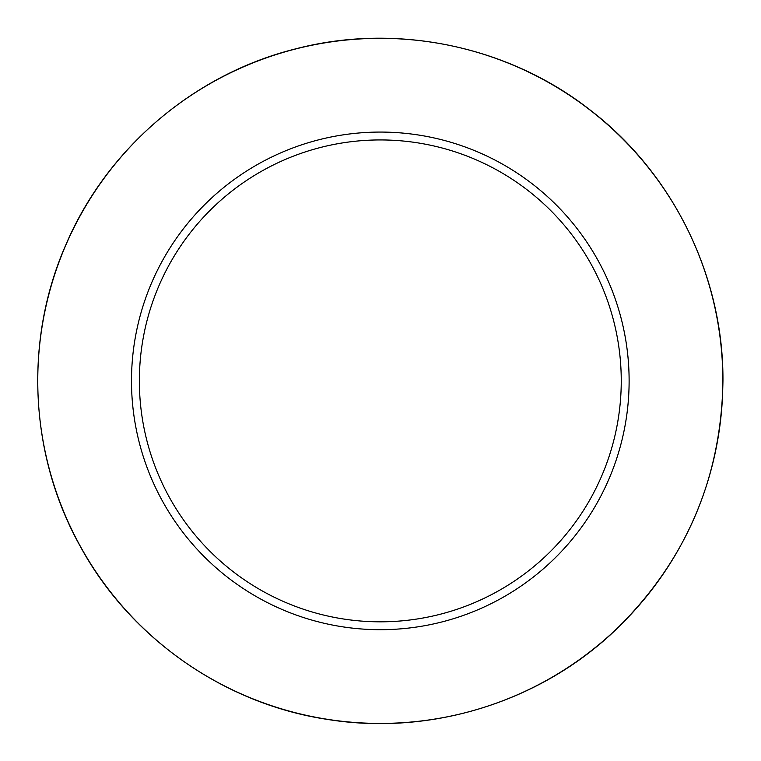 <?xml version="1.0" encoding="UTF-8"?>
<svg xmlns="http://www.w3.org/2000/svg" width="761" height="761" viewBox="0 0 761 761"><rect width="100%" height="100%" fill="white"/><g stroke="black" fill="none" stroke-linecap="round" stroke-linejoin="round"><path stroke-width="1.14" d="M629.119 380.88A248.809 248.809 0 0 0 255.905 165.403A248.809 248.809 0 0 0 255.905 596.358A248.809 248.809 0 0 0 629.119 380.88M621.252 380.88A240.942 240.942 0 0 0 259.843 172.214A240.942 240.942 0 0 0 259.843 589.547A240.942 240.942 0 0 0 621.252 380.88M722.845 380.88A342.536 342.536 0 0 0 209.037 84.233A342.536 342.536 0 0 0 209.037 677.528A342.536 342.536 0 0 0 722.845 380.88M722.95 380.88C723.597 276.566 673.133 173.565 590.317 110.145C508.281 45.698 395.977 22.44 295.097 49.008C193.903 74.321 106.692 148.814 65.855 244.804C23.829 340.281 29.232 454.85 80.057 545.951C129.741 637.67 223.572 703.621 326.707 719.297C429.642 736.258 539.264 702.536 614.859 630.65C685.309 562.293 721.333 479.03 722.95 380.88"/></g></svg>
